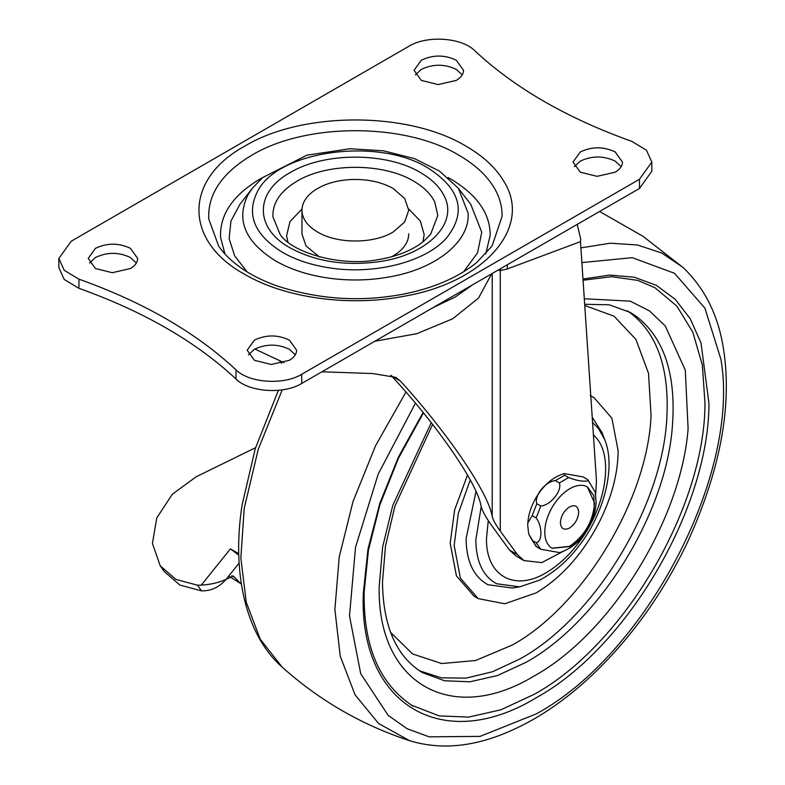 <?xml version="1.0" encoding="UTF-8"?>
<svg xmlns="http://www.w3.org/2000/svg" width="785" height="785" viewBox="0 0 785 785"><rect width="100%" height="100%" fill="white"/><g stroke="black" fill="none" stroke-linecap="round" stroke-linejoin="round"><path stroke-width="1.18" d="M197.496 585.188L201.47 590.85L179.883 585.06L164.193 571.47L160.219 565.818L175.909 579.409L197.496 585.188L201.264 585.139C210.841 584.511 219.103 582.588 226.06 579.359L233.439 576.072L234.578 577.269L231.83 575.68M238.797 555.211L230.417 548.872L238.365 553.464L238.748 552.974M201.47 590.85C211.067 591.066 219.27 587.239 226.06 579.359M160.219 565.818L152.437 543.456L156.764 517.943L172.376 494.177L196.27 476.73L255.567 447.676M241.319 583.971L229.377 576.406M240.681 583.618L234.578 577.269M590.801 396.052L594.137 397.76L611.908 418.219L618.148 450.845C617.932 473.993 611.476 498.102 598.759 523.183C582.156 554.563 561.285 577.789 536.155 592.871L504.775 603.773L478.173 598.612L460.402 578.153L454.162 545.526L458.283 513.508L470.235 479.949M478.173 598.612L474.199 596.315L456.428 575.866L450.188 543.23L454.633 509.907L467.497 475.053M520.21 586.768L512.36 588.034L487.917 584.727C473.679 576.838 466.398 561.471 466.084 538.647L475.975 491.488M592.224 417.286L602.066 432.653L604.705 439.58C616.549 468.105 602.88 515.745 579.016 545.83C567.879 560.608 554.779 572.029 539.717 580.095L519.68 586.856L496.512 583.726C483.02 576.249 476.122 561.687 475.818 540.041L481.195 506.698M411.311 705.107L439.237 715.91L468.773 717.088L500.83 709.807L534.163 694.352C623.908 645.113 704.959 507.051 704.989 403.372L702.359 365.094L692.841 332.222L676.837 306.081L654.994 287.761L637.862 280.402L611.593 276.683L583.069 280.245M408.73 233.842C408.632 242.408 403.421 249.758 393.099 255.91L391.499 256.793M319.191 256.793L306.022 245.911L301.96 234.018M621.161 166.655L615.234 161.151C603.577 155.616 591.919 155.616 580.262 161.151L574.335 166.655M580.262 172.17L597.1 176.34L615.234 172.17C619.443 169.688 621.828 166.714 622.387 163.26L622.476 162.073L615.234 151.976C603.577 146.442 591.919 146.442 580.262 151.976L573.021 162.073L580.262 172.17M462.208 74.889L456.281 69.384C444.624 63.85 432.967 63.85 421.31 69.384L415.383 74.889M421.31 80.394L438.148 84.574L456.281 80.394C460.491 77.911 462.875 74.948 463.435 71.494L463.523 70.297L456.281 60.209C444.624 54.675 432.967 54.675 421.31 60.209L414.068 70.297L421.31 80.394M295.307 354.791L289.38 349.286C277.723 343.751 266.066 343.751 254.409 349.286L248.482 354.791M254.409 360.295L271.247 364.475L289.38 360.295C293.58 357.813 295.974 354.849 296.534 351.395L296.622 350.198L289.38 340.111C277.723 334.577 266.066 334.577 254.409 340.111L247.167 350.198L254.409 360.295M136.355 263.014L130.428 257.509C118.77 251.975 107.113 251.975 95.456 257.509L89.529 263.024M95.456 268.529L112.294 272.699L130.428 268.529C134.627 266.046 137.012 263.073 137.581 259.619L137.669 258.432L130.428 248.335C118.77 242.8 107.113 242.8 95.456 248.335L88.214 258.432L95.456 268.529M287.879 242.025L286.564 235.843L289.999 221.596L301.999 208.987M408.691 208.987L420.348 221.027L424.185 234.656L422.811 242.025M458.332 188.243L439.541 171.14L414.578 158.668L383.443 150.789L349.953 148.748L306.876 155.185L262.563 177.616L252.358 188.253L248.07 194.67C235.736 219.721 244.9 241.8 275.564 260.895C289.989 269.147 306.994 274.789 326.599 277.821C348.383 281.059 369.951 280.637 391.303 276.575C437.314 268.097 470.127 240.995 468.125 213.137L458.332 188.253L470.774 204.306L481.745 232.203L477.574 252.819L463.513 271.914M247.177 271.914L234.666 255.9L229.142 238.63L230.927 221.095L239.916 204.306L252.358 188.253M224.932 253.967L220.595 237.512C219.555 214.845 232.684 195.357 259.972 179.049L262.641 177.547M448.049 177.547L450.718 179.049C476.976 194.69 490.134 213.392 490.213 235.166L485.758 253.967M639.471 179.274L651.815 162.073L646.457 150.19L631.729 141.339C567.064 118.231 514.724 88.018 474.709 50.682C461.757 37.494 426.893 35.119 408.995 46.207L71.219 241.221L58.865 258.432L64.233 270.315L78.961 279.166C143.626 302.264 195.965 332.487 235.981 369.823C248.933 383.011 283.797 385.376 301.695 374.288L639.471 179.274L639.471 188.459L651.815 171.248L651.815 162.073M639.471 188.459L301.695 383.472L301.695 374.288M58.865 258.432L58.865 267.607L64.233 279.489L78.961 288.34C143.626 311.449 195.965 341.661 235.981 378.998C248.933 392.186 283.797 394.561 301.695 383.472M301.97 211.057C301.823 202.285 307.023 194.758 317.591 188.459C326.874 183.209 337.972 180.236 350.895 179.539C367.233 178.931 381.294 181.904 393.099 188.459L404.667 198.458L408.73 210.252L404.667 222.047L393.099 232.046C373.444 243.998 337.246 243.998 317.591 232.046C307.74 226.208 302.529 219.211 301.97 211.057L301.96 234.195M390.822 375.191L391.499 375.897C437.412 425.352 477.81 484.09 481.048 506.08C482.137 510.78 485.905 517.58 492.332 526.47L509.494 550.049L516.02 555.996L523.968 560.588L517.443 554.642L509.494 550.049M500.771 268.539L500.28 270.58L498.122 270.069M577.191 224.412L580.714 239.013L580.488 241.623L507.306 268.97L507.336 264.741M507.306 268.97L500.28 270.58L500.28 531.062C495.688 524.704 493 519.856 492.215 516.491L492.215 273.474M580.488 241.623L596.443 480.391L595.707 494.226M562.472 551.757L541.768 562.61L523.968 560.588M321.919 371.796L372.718 373.542L395.826 377.379L400.428 381.049C448.009 433.291 488.613 493.206 492.215 516.491M281.648 363.318L279.921 361.188M254.86 349.031L283.974 362.66M500.28 531.062L517.443 554.642M551.953 548.185L569.537 546.37C584.737 535.87 593.087 521.417 594.569 503.008L587.366 486.877M569.812 488.712C563.188 492.637 557.438 498.603 552.581 506.6C547.488 515.294 544.888 523.781 544.78 532.073C544.839 539.069 546.811 544.152 550.697 547.322L552.11 548.283L569.812 546.527C582.441 538.284 590.575 526.117 594.206 510.014L593.872 495.747L587.514 486.955L584.982 485.866C580.488 484.571 575.425 485.522 569.812 488.712M587.141 479.233C588.77 480.744 588.122 481.372 585.198 481.117C581.312 481.421 575.788 480.243 568.615 477.574L564.641 475.278L564.258 473.581L583.177 476.937L587.837 479.694L595.305 492.264L596.149 503.234L595.501 508.494C594 516.932 590.428 525.243 584.776 533.427C578.614 542.651 570.253 549.049 559.705 552.62L540.796 549.264L536.126 546.507L528.668 533.937L527.736 525.45L527.814 522.967L532.181 515.657L536.155 517.953C542.484 526.038 542.494 541.885 536.155 542.661L532.181 540.365L528.668 533.937M559.332 482.932C562.325 490.762 550.471 505.481 540.796 505.991L536.822 503.695C533.829 495.865 545.673 481.136 555.358 480.636L559.332 482.932L568.615 477.574M578.673 512.183C578.133 506.089 575.081 504.323 569.537 506.904C563.983 510.741 560.932 516.01 560.392 522.731C560.932 528.835 563.983 530.591 569.537 528.011C575.081 524.184 578.133 518.905 578.673 512.183M226.266 579.094L239.131 563.1M201.264 585.139L230.417 548.872M592.577 422.605L598.317 428.227L604.705 439.58M419.406 670.783L441.298 677.818L466.005 678.132L492.637 671.705L520.259 658.782C595.099 617.579 663.443 504.529 666.926 416.168C669.163 367.782 656.976 333.38 630.375 312.94L627.254 310.791M432.604 424.4L394.973 506.031L385.513 545.86L382.481 581.93C383.021 626.244 396.278 656.446 422.251 672.529L444.536 680.772L469.95 681.792L497.533 675.522L526.215 662.226C598.631 622.22 665.444 514.931 672.264 427.737C676.513 375.367 664.532 338.247 636.341 316.375L630.188 312.381L609.189 304.796L584.668 304.276M593.391 434.733L596.414 437.981C614.174 458.273 605.363 508.906 578.025 543.593C568.261 556.3 557.615 566.024 546.085 572.756C514.234 592.086 485.66 575.591 486.484 538.333L488.26 520.602M390.577 632.376L412.586 653.944L441.641 663.541L475.681 660.499L512.311 645.025C583.098 606.04 647.753 499.103 651.05 415.52L648.528 373.336L635.899 339.395L614.096 316.218L584.756 305.502M431.25 422.664L392.804 505.314L382.629 547.027L379.194 586.513C377.055 683.372 451.355 726.272 534.163 675.993C610.485 633.819 680.919 520.73 688.111 428.826L685.285 370.118L665.238 325.883L649.401 310.85L630.247 301.155L584.305 298.761M423.095 412.468L398.505 456.909L379.871 503.126L367.979 549.137L363.347 592.94C358.47 704.145 442.19 754.944 536.155 697.796C626.94 647.978 708.933 508.307 708.963 403.431L701.025 343.006L690.241 318.749L675.257 299.37L656.486 285.406L634.437 277.242L609.709 275.084L582.98 279.009M415.432 403.205L378.184 474.15L355.517 547.312L349.502 615.94L360.707 673.707L388.094 715.292L407.121 728.735L429.14 736.84L480.067 736.379L536.155 713.948C646.487 654.288 740.922 472.904 720.885 359.118L704.891 308.093L674.492 273.288L632.298 257.676L581.891 262.583M405.923 392.078L375.642 445.566L353.024 501.487L339.208 557.046L334.881 609.494L340.258 656.191L355.065 694.823L378.576 723.476L409.613 740.697C437.942 749.351 468.351 747.418 500.85 734.907C522.388 726.537 543.161 714.772 563.159 699.592C583.608 684.255 603.508 665.288 622.858 642.679C648.017 613.065 669.458 579.84 687.16 543.004C719.541 472.119 731.836 408.769 724.064 352.946C719.394 317.562 705.666 289.027 682.901 267.342L661.824 253.055L637.381 244.949L610.171 243.203L580.9 247.883M683.382 267.783L643.043 236.344L599.583 211.489M282.227 389.851L258.226 449.363L244.223 508.337L240.838 557.949L246.255 602.213L260.218 639.157L282.119 667.093C243.958 633.495 231.889 569.233 242.153 504.696L255.243 448.726L278.39 390.302M272.954 216.915C272.316 203.06 280.343 191.138 297.024 181.168C327.384 162.721 383.306 162.721 413.656 181.168C423.851 187.105 430.896 194.091 434.821 202.128L437.804 215.482L430.631 234.273L423.125 241.78C411.644 250.65 396.661 256.597 378.184 259.629C341.465 267.037 291.696 252.849 280.059 234.273L272.954 216.915M208.751 218.936C207.623 194.278 221.9 173.073 251.592 155.342C305.601 122.499 405.089 122.499 459.097 155.342C475.406 164.821 487.249 175.889 494.609 188.557C499.78 197.594 502.263 206.877 502.066 216.395L492.087 245.96L476.623 262.632C457.39 277.929 432.712 288.478 402.597 294.267C360.393 302.205 318.622 299.448 277.272 286.015C261.356 280.304 248.089 273.406 237.462 265.31C229.259 259.011 222.969 252.554 218.603 245.96L208.751 218.936M471.206 285.603L439.433 303.942M420.544 172.612C431.936 179.245 439.816 187.056 444.202 196.044C458.577 223.264 427.776 254.664 379.95 261.552C345.773 266.311 315.835 261.758 290.146 247.893C254.409 228.298 254.409 192.207 290.146 172.612C324.087 151.976 386.603 151.976 420.544 172.612M257.323 191.825C277.115 150.642 378.262 136.649 428.237 168.167C460.864 189.263 466.879 212.647 446.253 238.306C425.068 262.19 373.817 275.093 329.082 267.803C311.174 265.026 295.631 259.874 282.453 252.338C254.428 234.882 246.048 214.707 257.323 191.825M466.172 146.265C483.589 156.392 496.238 168.216 504.098 181.747C532.524 227.248 484.885 282.09 404.717 296.131C349.776 307.033 285.151 298.202 244.518 274.24C183.768 240.926 183.768 179.579 244.518 146.265C302.215 111.195 408.475 111.195 466.172 146.265M78.961 288.34L78.961 279.166M235.981 378.998L235.981 369.823M491.645 273.798L478.497 298.114L452.7 318.769L416.913 333.664L374.818 341.259M400.428 381.049L391.499 375.897M540.796 505.991L536.155 517.953M536.155 542.661L540.796 549.264M536.822 503.695L532.181 515.657M564.641 475.278L555.358 480.636M532.181 540.365L536.822 546.968M590.163 395.473L594.137 397.76M423.439 412.89L398.486 458.175L379.901 504.824L368.45 550.187L364.171 591.851C363.2 646.34 379.597 684.5 413.342 706.323M282.119 667.093C319.475 700.524 361.973 725.065 409.613 740.697M472.776 284.7L455.212 297.064L433.084 307.612M527.814 522.967C528.384 514.754 531.072 506.404 535.89 497.906C543.662 484.934 553.121 476.829 564.258 473.581"/></g></svg>
